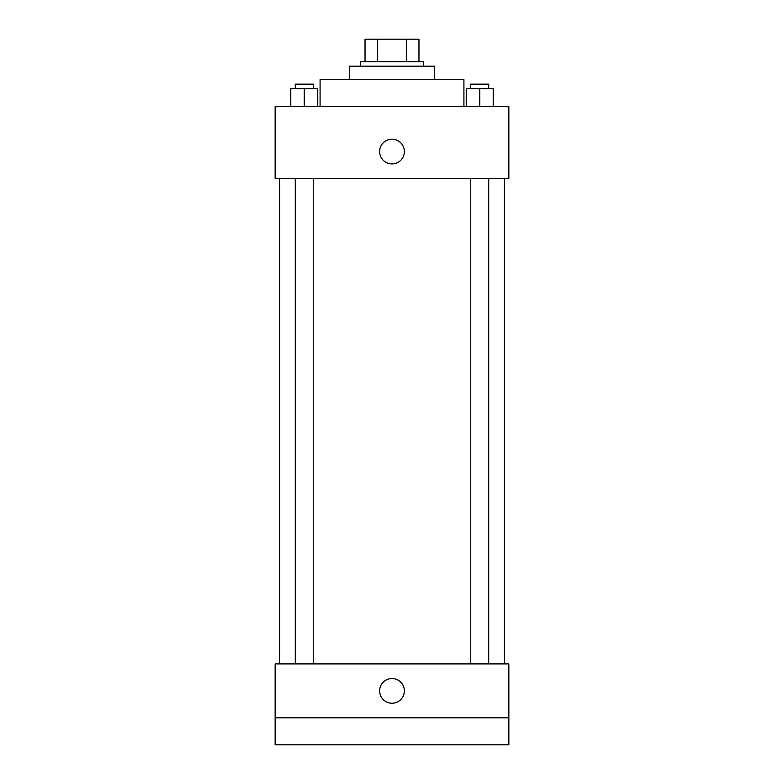 <?xml version="1.0" encoding="UTF-8"?>
<svg xmlns="http://www.w3.org/2000/svg" width="784" height="784" viewBox="0 0 784 784"><rect width="100%" height="100%" fill="white"/><g stroke="black" fill="none" stroke-linecap="round" stroke-linejoin="round"><path stroke-width="1.18" d="M377.506 61.671L377.506 39.2L365.03 39.2L365.03 61.671L365.03 39.2M377.506 39.2L418.97 39.2L418.97 61.671M406.494 61.671L406.494 39.2M360.542 66.17L360.542 61.671L423.458 61.671L423.458 66.17M349.301 79.645L349.301 66.17L434.699 66.17L434.699 79.645M320.088 106.614L320.088 79.645L463.912 79.645L463.912 106.614M275.145 106.614L508.855 106.614L508.855 178.527L275.145 178.527L275.145 106.614M392 163.915A12.358 12.358 0 0 1 381.298 145.373A12.358 12.358 0 0 1 402.702 145.373A12.358 12.358 0 0 1 392 163.915M275.145 663.901L508.855 663.901L508.855 744.8L275.145 744.8L275.145 663.901M392 703.228A12.358 12.358 0 0 1 381.298 684.687A12.358 12.358 0 0 1 402.702 684.687A12.358 12.358 0 0 1 392 703.228M275.145 717.83L508.855 717.83M466.245 106.614L466.245 88.641L493.214 88.641L493.214 106.614L493.214 88.641M479.73 106.614L479.73 88.641M488.716 88.641L488.716 84.143L470.743 84.143L470.743 88.641M290.786 106.614L290.786 88.641L317.755 88.641L317.755 106.614L317.755 88.641M304.27 106.614L304.27 88.641M313.257 88.641L313.257 84.143L295.284 84.143L295.284 88.641M504.357 663.901L504.357 178.527M279.643 663.901L279.643 178.527M470.743 178.527L470.743 663.901M488.716 178.527L488.716 663.901M313.257 663.901L313.257 178.527M295.284 663.901L295.284 178.527"/></g></svg>
